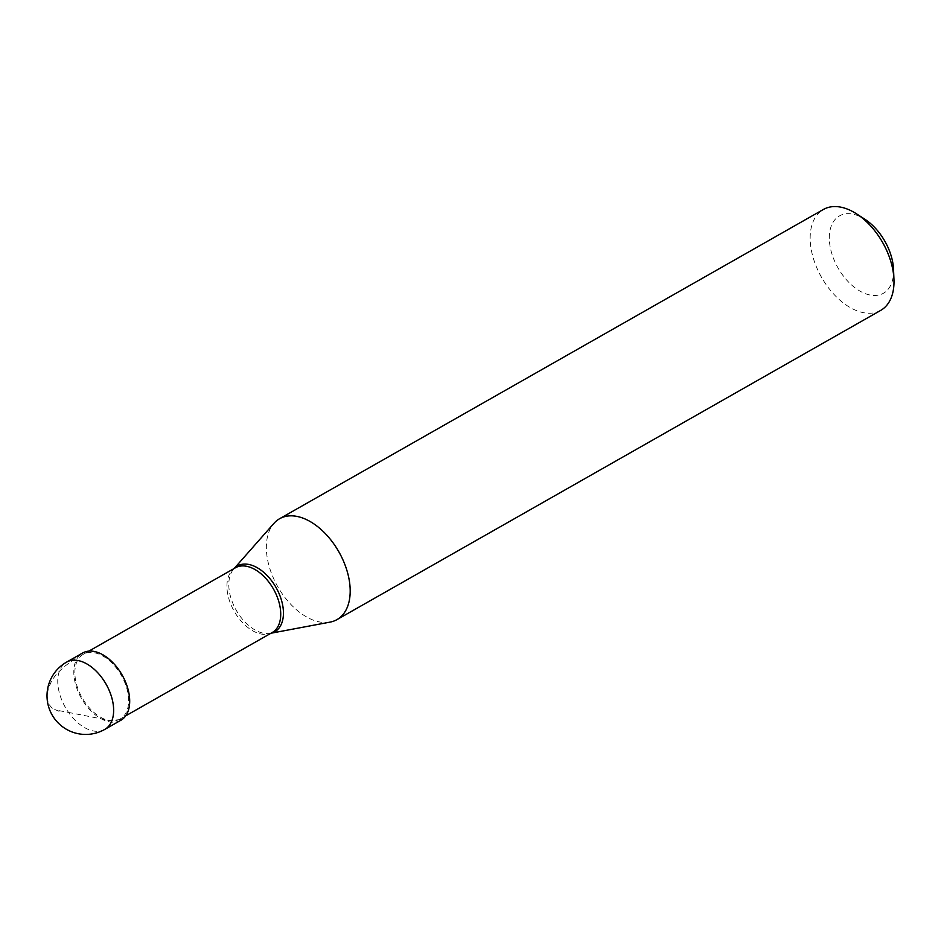 <?xml version="1.0" encoding="UTF-8"?>
<svg xmlns="http://www.w3.org/2000/svg" width="941" height="941" viewBox="0 0 941 941"><rect width="100%" height="100%" fill="white"/><g stroke="black" fill="none" stroke-linecap="round" stroke-linejoin="round"><path stroke-width="0.71" stroke-dasharray="4.71 3.53" d="M120.883 720.253A38.687 23.443 -119.6 0 1 93.618 713.443A38.687 23.443 -119.6 0 1 74.527 679.731A38.687 23.443 60.4 0 1 82.632 653.007M120.166 718.995A37.24 22.56 -119.6 0 1 93.924 712.431A37.24 22.56 -119.6 0 1 75.539 679.99A37.24 22.56 60.4 0 1 83.349 654.266A37.24 22.56 60.4 0 1 109.579 660.829A37.24 22.56 60.4 0 1 127.964 693.27A37.24 22.56 -119.6 0 1 120.166 718.995L125.694 715.854M272.231 632.517A37.24 22.56 -119.6 0 1 270.89 633.187A37.24 22.56 -119.6 0 1 227.616 593.5A37.24 22.56 60.4 0 1 234.156 568.599A37.24 22.56 60.4 0 1 235.415 567.776M330.115 622.107A58.024 35.17 -119.6 0 1 267.42 558.836A58.024 35.17 60.4 0 1 273.949 523.349M880.764 310.354A58.024 35.17 -119.6 0 1 839.878 300.12A58.024 35.17 -119.6 0 1 811.236 249.565A58.024 35.17 60.4 0 1 823.399 209.467M893.538 269.491A44.486 26.96 -119.6 0 1 865.861 293.851A44.486 26.96 -119.6 0 1 830.127 246.648A44.486 26.96 60.4 0 1 865.05 219.382M59.024 711.314L52.32 708.397M52.249 708.338L48.509 703.856L47.05 697.175L48.285 688.706L51.767 680.614L56.519 673.956L64.4 666.546L80.326 654.63L81.232 655.748M58.895 710.62L67.811 712.29M67.964 712.313L109.744 720.488L119.978 719.618L123.177 718.63L122.283 717.513M104.827 729.381A38.687 23.443 -119.6 0 1 77.574 722.57A38.687 23.443 -119.6 0 1 58.471 688.859A38.687 23.443 60.4 0 1 66.576 662.135M270.89 633.187L270.361 633.34A37.816 22.913 -119.6 0 1 229.498 592.101A37.816 22.913 60.4 0 1 233.756 568.976A37.816 22.913 60.4 0 1 234.227 568.458M270.996 633.222L270.361 633.34A37.816 22.913 -119.6 0 0 271.032 633.187M83.349 654.266L88.877 651.125"/><path stroke-width="1.41" d="M66.576 662.135L82.632 653.007A38.687 23.443 60.4 0 1 109.885 659.817A38.687 23.443 60.4 0 1 128.988 693.529A38.687 23.443 -119.6 0 1 120.883 720.253L104.827 729.381A38.687 23.443 -119.6 0 0 112.932 702.656A38.687 23.443 60.4 0 0 93.841 668.945A38.687 23.443 60.4 0 0 66.576 662.135A38.687 38.687 0 0 0 47.626 702.609A38.687 38.687 0 0 0 104.827 729.381M88.877 651.125L235.415 567.776A37.24 22.56 60.4 0 1 261.657 574.339A37.24 22.56 60.4 0 1 280.042 606.792A37.24 22.56 -119.6 0 1 272.231 632.517L125.694 715.854M234.18 568.482L273.949 523.349A58.024 35.17 60.4 0 1 279.583 518.738A58.024 35.17 60.4 0 1 320.469 528.971A58.024 35.17 60.4 0 1 349.123 579.527A58.024 35.17 -119.6 0 1 336.96 619.625L880.764 310.354A58.024 35.17 -119.6 0 0 893.95 279.348A58.024 35.17 -119.6 0 0 892.927 270.255A58.024 35.17 60.4 0 0 856.78 213.995A58.024 35.17 60.4 0 0 823.399 209.467L279.583 518.738M856.78 213.995L865.05 219.382A44.486 26.96 60.4 0 1 892.762 262.515A44.486 26.96 -119.6 0 1 893.538 269.491L893.95 279.348M270.996 633.222L330.115 622.107A58.024 35.17 -119.6 0 0 336.96 619.625M234.227 568.458A37.816 22.913 60.4 0 1 261.739 570.716A37.816 22.913 60.4 0 1 282.747 605.581A37.816 22.913 -119.6 0 1 271.032 633.187"/></g></svg>
